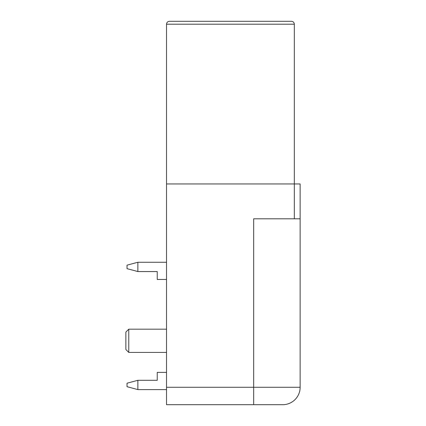 <?xml version="1.0" encoding="UTF-8"?>
<svg xmlns="http://www.w3.org/2000/svg" width="426" height="426" viewBox="0 0 426 426"><rect width="100%" height="100%" fill="white"/><g stroke="black" fill="none" stroke-linecap="round" stroke-linejoin="round"><path stroke-width="0.64" d="M166.529 352.419L128.769 352.419L128.769 329.181L166.529 329.181M128.769 329.181L125.862 332.088L125.862 349.512L128.769 352.419M137.864 389.598L137.864 380.301L127.028 383.208L127.028 386.691L137.864 389.598L166.529 389.598M166.529 262.262L137.864 262.262L137.864 271.554L157.231 271.554L157.231 279.456L166.529 279.456M166.529 372.404L157.231 372.404L157.231 380.301L137.864 380.301M137.864 271.554L127.028 268.652L127.028 265.164L137.864 262.262M300.138 381.462L300.138 183.952L294.329 183.952L294.329 218.81L300.138 218.81L300.138 387.271L166.529 387.271L166.529 404.7L282.71 404.7A17.429 17.429 0 0 0 300.138 387.271M282.71 404.7L253.662 404.7L253.662 218.81L294.329 218.81M166.529 387.271L166.529 183.952L294.329 183.952L294.329 24.202C294.169 22.456 293.205 21.486 291.421 21.3L169.431 21.3C167.652 21.486 166.683 22.456 166.529 24.202L294.329 24.202M253.662 404.7L166.529 404.7M166.529 183.952L166.529 24.202"/></g></svg>
